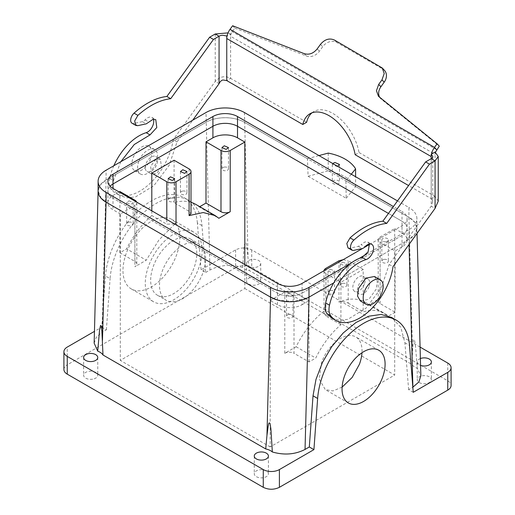 <?xml version="1.0" encoding="UTF-8"?>
<svg xmlns="http://www.w3.org/2000/svg" width="515" height="515" viewBox="0 0 515 515"><rect width="100%" height="100%" fill="white"/><g stroke="black" fill="none" stroke-linecap="round" stroke-linejoin="round"><path stroke-width="0.39" stroke-dasharray="2.58 1.93" d="M148.758 297.129A40.221 23.22 120 0 0 153.605 301.809A40.221 23.22 120 0 0 190.762 283.424A40.221 23.22 120 0 0 198.674 236.823A40.221 23.22 120 0 0 193.827 232.143A40.221 23.22 120 0 0 156.669 250.528A40.221 23.22 120 0 0 148.758 297.129M193.949 242.526A32.612 18.83 120 0 0 190.022 238.735A32.612 18.83 120 0 0 159.895 253.644A32.612 18.83 120 0 0 153.476 291.426A32.612 18.83 120 0 0 157.41 295.217A32.612 18.83 120 0 0 187.537 280.315A32.612 18.83 120 0 0 193.949 242.526M126.465 284.261A40.221 23.22 120 0 0 131.312 288.941A40.221 23.22 120 0 0 168.469 270.555A40.221 23.22 120 0 0 176.381 223.954A40.221 23.22 120 0 0 171.534 219.274A40.221 23.22 120 0 0 134.376 237.66A40.221 23.22 120 0 0 126.465 284.261M202.794 247.631A32.612 18.83 120 0 0 198.861 243.84A32.612 18.83 120 0 0 168.733 258.742A32.612 18.83 120 0 0 162.315 296.531A32.612 18.83 120 0 0 166.248 300.322A32.612 18.83 120 0 0 196.376 285.413A32.612 18.83 120 0 0 202.794 247.631M201.977 225.602L197.367 222.937L201.082 269.815L205.691 272.48L201.977 225.602A65.225 37.659 120 0 0 188.645 200.284A65.225 37.659 120 0 0 140.26 215.83A65.225 37.659 120 0 0 110.088 278.654L105.478 275.989L101.764 327.154L94.451 331.377M420.079 347.084L251.732 249.891C246.357 247.335 240.975 247.335 235.593 249.891L201.082 269.815M235.593 249.891L235.593 267.646L67.253 364.832L67.253 347.084M197.367 222.937A65.225 37.659 120 0 0 184.035 197.618A65.225 37.659 120 0 0 135.651 213.171A65.225 37.659 120 0 0 105.478 275.989M174.765 224.089L158.923 239.99L146.247 260.204L134.898 266.757A6.521 3.766 0 0 0 136.803 264.092A6.521 3.766 0 0 0 134.898 261.427L119.905 252.775L126.645 248.887L146.247 260.204M244.818 264.536L244.818 288.503L120.291 360.397L120.291 213.944L134.898 205.511L134.898 266.757M205.691 272.48L209.959 270.014C219.879 264.935 230.778 264.092 242.662 267.485A13.042 7.532 0 0 0 249.286 270.523L412.013 364.472A13.042 7.532 0 0 0 417.279 368.296L420.852 375.834M413.236 392.301L408.627 389.643L412.83 387.209M255.646 267.343A7.068 4.081 0 0 0 260.725 263.429A7.068 4.081 0 0 0 251.668 259.515A7.068 4.081 0 0 0 246.588 263.429A7.068 4.081 0 0 0 255.646 267.343M420.388 358.549A7.068 4.081 0 0 0 417.24 361.948A7.068 4.081 0 0 0 420.575 365.412M235.593 267.646A11.414 6.592 180 0 1 251.732 267.646L447.747 380.81A11.414 6.592 180 0 1 451.089 385.471M63.912 369.493A11.414 6.592 180 0 1 67.253 364.832M92.687 379.175A7.068 4.081 180 0 1 83.63 375.261A7.068 4.081 180 0 1 88.709 371.347A7.068 4.081 180 0 1 97.76 375.261A7.068 4.081 180 0 1 92.687 379.175M263.332 477.701A7.068 4.081 180 0 1 254.275 473.787A7.068 4.081 180 0 1 259.354 469.867A7.068 4.081 180 0 1 268.412 473.787A7.068 4.081 180 0 1 263.332 477.701M251.668 277.263A7.068 4.081 180 0 1 260.725 281.177A7.068 4.081 180 0 1 255.646 285.091A7.068 4.081 180 0 1 246.588 281.177A7.068 4.081 180 0 1 251.668 277.263M422.313 375.783A7.068 4.081 180 0 1 431.37 379.703A7.068 4.081 180 0 1 426.291 383.617A7.068 4.081 180 0 1 417.24 379.703A7.068 4.081 180 0 1 422.313 375.783M94.148 343.144L96.292 337.267L102.112 332.284L106.077 179.986L205.987 122.306L106.071 179.993A27.179 15.688 0 0 0 98.108 191.084M101.764 327.154L106.373 329.819L102.112 332.284M106.373 329.819L110.088 278.654M199.736 206.682L199.26 206.959L218.862 218.276M191.001 202.292A65.225 37.659 120 0 0 174.096 202.653L189.089 211.305L191.001 213.603M199.26 206.959A65.225 37.659 120 0 0 195.565 204.275M151.809 210.835L151.809 215.521L166.796 224.173L174.585 223.986M151.809 215.521A65.225 37.659 120 0 0 126.645 248.887M136.675 202.099A6.521 3.766 180 0 1 136.803 202.846A6.521 3.766 180 0 1 134.898 205.511M119.139 191.973L112.991 195.526A17.394 10.043 0 0 0 107.892 202.627A17.394 10.043 0 0 0 112.991 209.727L120.291 213.944M128.982 200.818L133.16 202.627L130.816 204.429L126.639 202.627L128.982 200.818M244.818 288.503L394.709 375.042L270.182 446.936L270.182 300.483L277.488 304.7A17.394 10.043 0 0 0 302.086 304.7L302.086 293.157L402.009 235.464A17.394 10.043 0 0 0 407.108 228.364A17.394 10.043 0 0 0 402.009 221.263L402.009 211.498L393.428 206.547M270.182 446.936L120.291 360.397M277.488 283.398L277.488 293.157L112.991 198.185L112.991 209.727M394.709 228.589L402.009 232.806A17.394 10.043 0 0 1 407.108 239.906A17.394 10.043 0 0 1 402.009 247.007L395.095 250.998L380.102 242.346A6.521 3.766 0 0 1 378.197 239.681A6.521 3.766 0 0 1 380.102 237.016L394.709 228.589L394.709 375.042M388.452 213.435L402.009 221.263L388.452 213.435M161.433 166.969L156.908 173.201L151.687 174.212L150.638 166.39L155.157 160.152L160.384 159.148L161.433 166.969M242.662 267.485L244.104 246.511L245.011 242.159C246.35 241.393 246.524 245.34 246.846 246.563L249.286 270.523M397.496 200.908L408.929 207.506L408.929 217.272L244.432 122.3A27.179 15.688 0 0 0 206 122.3C215.991 116.223 234.422 116.216 244.432 122.3L307.449 158.684L308.092 176.259L346.209 198.269L345.913 180.887L408.929 217.272L414.736 222.248L416.88 228.119L414.897 234.261L408.923 239.462L333.739 282.87L408.929 239.462A27.179 15.688 0 0 0 416.893 228.364A27.179 15.688 0 0 0 408.929 217.272L412.534 351.333L412.013 364.472M412.534 351.333L413.114 343.183C413.391 342.134 413.268 337.975 414.517 339.971L415.515 346.273L417.279 368.296M408.627 389.643L404.912 342.765L400.767 327.289L391.58 317.446M364.363 284.126A8.697 5.021 -60 0 1 354.616 291.368A8.697 5.021 -60 0 1 353.567 283.553A8.697 5.021 -60 0 1 363.313 276.31A8.697 5.021 -60 0 1 364.363 284.126M101.21 198.365L98.114 190.853L100.264 184.969L106.077 179.986M277.186 299.962L293.891 301.565L309 297.155M119.905 191.529L119.905 252.775M174.096 160.242L174.096 202.653M170.491 198.159A3.264 1.88 180 0 1 174.669 199.962A3.264 1.88 180 0 1 172.325 201.771A3.264 1.88 180 0 1 168.148 199.962A3.264 1.88 180 0 1 170.491 198.159M182.786 191.052A3.264 1.88 180 0 1 186.971 192.861A3.264 1.88 180 0 1 184.628 194.67A3.264 1.88 180 0 1 180.443 192.861A3.264 1.88 180 0 1 182.786 191.052M107.892 202.627L107.892 191.084A17.394 10.043 0 0 1 110.088 186.205A17.394 10.043 0 0 0 107.892 191.084A17.394 10.043 0 0 0 112.991 198.185L112.991 195.526M128.982 222.12A3.264 1.88 180 0 1 133.16 223.928A3.264 1.88 180 0 1 130.816 225.731A3.264 1.88 180 0 1 126.639 223.928A3.264 1.88 180 0 1 128.982 222.12M270.182 300.483L284.789 292.05C287.866 290.589 290.936 290.589 294.014 292.05L294.014 353.296L309 361.948L315.74 358.054A65.225 37.659 -60 0 1 340.904 324.695L340.904 282.284L363.191 269.416L363.191 311.826A65.225 37.659 -60 0 1 384.66 313.448A65.225 37.659 -60 0 1 388.355 316.133L395.095 312.245L395.095 250.998M294.014 292.05L309 300.702L302.086 304.7M288.864 293.125L293.048 294.934L290.705 296.743L286.52 294.934L288.864 293.125M284.789 292.05L284.789 353.296L296.138 346.743A65.225 37.659 -60 0 1 325.911 309.676L323.999 313.011L325.911 316.043L340.904 324.695M363.191 269.416L348.204 260.764L348.204 303.168C345.108 301.565 342.031 301.217 338.979 302.131A65.225 37.659 -60 0 1 365.058 302.131A65.225 37.659 -60 0 1 368.753 304.816L380.102 298.262A6.521 3.766 0 0 0 378.197 300.927A6.521 3.766 0 0 0 380.102 303.586L395.095 312.245M351.288 174.225L345.913 180.887M307.449 158.684L318.985 155.575M337.557 166.3L336.913 166.448L332.317 164.459L332.722 163.506M107.892 181.325L107.892 191.084A17.394 10.043 0 0 0 112.991 198.185L277.488 293.157A17.394 10.043 0 0 0 302.086 293.157L402.009 235.464A17.394 10.043 0 0 0 407.108 228.364A17.394 10.043 0 0 0 402.009 221.263L402.009 232.806M386.018 241.709A3.264 1.88 0 0 0 388.362 239.906A3.264 1.88 0 0 0 384.184 238.097A3.264 1.88 0 0 0 381.84 239.906A3.264 1.88 0 0 0 386.018 241.709M224.295 167.092A3.264 1.88 180 0 1 228.48 168.894A3.264 1.88 180 0 1 226.136 170.703A3.264 1.88 180 0 1 221.952 168.894A3.264 1.88 180 0 1 224.295 167.092M145.275 167.568A8.697 5.021 -60 0 1 146.028 163.725A8.697 5.021 -60 0 1 155.768 156.483A8.697 5.021 -60 0 1 157.571 160.468A8.697 5.021 -60 0 1 156.817 164.304A8.697 5.021 -60 0 1 147.071 171.547A8.697 5.021 -60 0 1 145.275 167.568M328.235 153.09L328.235 170.838L308.092 176.259M346.209 198.269L355.601 186.642A43.485 25.106 0 0 0 328.235 170.838M336.913 184.196A3.586 2.073 0 0 0 339.494 182.213A3.586 2.073 0 0 0 334.898 180.224A3.586 2.073 0 0 0 332.317 182.213A3.586 2.073 0 0 0 336.913 184.196M355.601 186.642L355.601 176.716M368.972 286.791A8.697 5.021 -60 0 1 359.232 294.033A8.697 5.021 -60 0 1 357.429 290.054A8.697 5.021 -60 0 1 358.183 286.211A8.697 5.021 -60 0 1 367.929 278.969A8.697 5.021 -60 0 1 369.725 282.954A8.697 5.021 -60 0 1 368.972 286.791M342.115 387.138L333.025 390.904L325.3 389.636L319.21 379.111L321.63 362.27A30.437 17.574 -60 0 1 355.736 336.919A30.437 17.574 -60 0 1 361.981 352.73M309 300.702L309 361.948M284.789 353.296A6.521 3.766 180 0 1 294.014 353.296M288.864 314.427A3.264 1.88 180 0 1 293.048 316.236A3.264 1.88 180 0 1 290.705 318.045A3.264 1.88 180 0 1 286.52 316.236A3.264 1.88 180 0 1 288.864 314.427M296.138 346.743L315.74 358.054M340.904 282.284L325.911 273.632A6.521 3.766 180 0 1 323.999 270.967A6.521 3.766 180 0 1 324.012 270.736M343.183 259.669L348.204 260.764M342.675 262.064L346.853 263.867L344.509 265.676L340.331 263.867L342.675 262.064M330.373 269.165L334.557 270.967L332.214 272.776L328.029 270.967L330.373 269.165M368.753 304.816L388.355 316.133M348.204 303.168L363.191 311.826M384.184 259.399A3.264 1.88 180 0 1 388.362 261.208A3.264 1.88 180 0 1 386.018 263.011A3.264 1.88 180 0 1 381.84 261.208A3.264 1.88 180 0 1 384.184 259.399M120.819 161.716L113.493 180.488C112.54 185.02 112.952 188.561 114.748 191.104L119.821 195.674L127.134 197.863L135.664 196.839L153.85 185.683L169.1 165.437L177.025 141.96L192.719 120.201M432.812 156.47L432.812 201.159L431.222 206.174L389.179 264.446L393.022 266.661M331.975 318.161L339.288 320.349L347.825 319.326L366.004 308.17L381.255 287.924L389.179 264.446M369.397 244.02L367.929 242.134L364.987 241.941L361.092 244.606L364.935 246.827M348.018 247.921L349.891 248.153L358.382 246.344L361.092 244.606M342.675 283.366A3.264 1.88 180 0 1 346.853 285.168A3.264 1.88 180 0 1 344.509 286.977A3.264 1.88 180 0 1 340.331 285.168A3.264 1.88 180 0 1 342.675 283.366M330.373 290.466A3.264 1.88 180 0 1 334.557 292.269A3.264 1.88 180 0 1 332.214 294.078A3.264 1.88 180 0 1 328.029 292.269A3.264 1.88 180 0 1 330.373 290.466M132.02 123.22A6.521 3.766 120 0 0 133.894 123.452L137.737 125.666M153.399 119.313A8.697 5.021 120 0 0 151.925 117.426A8.697 5.021 120 0 0 148.99 117.233A8.697 5.021 120 0 0 145.095 119.898A5.433 3.135 120 0 1 142.385 121.637L133.894 123.452M113.834 165.746A43.485 25.106 120 0 0 109.65 178.267A17.394 10.043 120 0 0 110.905 188.889A47.831 27.617 120 0 0 115.978 193.453A47.831 27.617 120 0 0 150 183.462A47.831 27.617 120 0 0 173.182 139.739L177.025 141.96M306.637 122.267L230.598 78.364C225.004 75.428 219.879 76.465 215.225 81.473L173.182 139.739M215.225 33.984L215.225 81.473L219.068 83.688M432.812 201.159L431.222 198.629L431.222 158.691L431.222 206.174L435.066 208.395M138.812 161.33A14.13 8.156 120 0 0 140.511 174.038A14.13 8.156 120 0 0 156.348 162.264A14.13 8.156 120 0 0 154.648 149.556A14.13 8.156 120 0 0 138.812 161.33M232.626 25.75L234.834 28.113L232.233 31.711A5.433 3.135 120 0 0 231.029 33.996A5.433 3.135 120 0 0 230.598 36.295L230.598 33.984L227.018 36.05M230.598 33.984L228.029 32.883M438.246 201.159L435.066 196.415L431.222 198.629L408.569 185.555M374.489 276.484L377.315 281.37L376.188 289.192L368.843 299.324L360.352 300.96M150.586 158.935A14.13 8.156 -60 0 1 134.75 170.71A14.13 8.156 -60 0 1 133.044 158.002A14.13 8.156 -60 0 1 148.88 146.228A14.13 8.156 -60 0 1 150.586 158.935M355.176 154.725L359.019 152.511L435.066 196.415L435.066 152.034M435.497 152.041L435.066 154.339L230.598 36.295L230.598 78.364L226.755 80.585M431.486 154.094A10.873 6.277 120 0 0 431.222 156.56M311.981 112.817A38.046 21.965 60 0 1 313.809 111.536A38.046 21.965 60 0 1 340.196 118.862A38.046 21.965 60 0 1 359.019 152.511M379.722 97.361A10.873 8.742 -43 0 0 380.643 98.597A10.873 8.742 -43 0 0 381.364 99.266L439.301 146.163M234.834 28.113L306.464 56.026A10.873 8.742 -43 0 0 319.409 51.242L322.693 46.698A10.873 8.742 -43 0 1 336.675 42.41L382.793 69.036L380.591 66.673M384.448 70.349A10.873 8.742 -43 0 0 382.793 69.036M366.551 254.159L408.929 229.696A27.179 15.688 0 0 0 416.893 218.598A27.179 15.688 0 0 0 408.929 207.506M369.532 244.451L402.009 225.705A17.394 10.043 0 0 0 407.108 218.598A17.394 10.043 0 0 0 402.009 211.498M277.488 304.7L277.488 293.157A17.394 10.043 0 0 0 302.086 293.157L302.086 283.398M351.533 262.83L358.73 258.678M362.586 248.468L364.182 247.541M251.732 249.891L251.732 267.646M189.089 168.894L189.089 211.305M166.796 219.487L166.796 224.173M134.898 200.187L134.898 261.427M209.959 270.014L206 112.534M244.432 112.534L248.037 256.361M409.052 244.445L408.923 239.462M404.912 342.765L409.522 345.423M447.747 363.056L447.747 380.81M325.911 268.309L325.911 309.676M338.979 260.764L338.979 302.131M380.102 237.016L380.102 298.262M402.009 247.007L402.009 225.705M325.911 273.632L325.911 316.043M380.102 242.346L380.102 303.586M142.385 121.637L146.228 123.858M145.095 119.898L148.938 122.119M109.65 178.267L113.493 180.488M110.905 188.889L114.748 191.104M358.382 246.344L362.225 248.565M349.891 248.153L353.734 250.374M436.701 149.762L232.233 31.711L230.031 29.349M304.262 53.663L306.464 56.026M379.162 96.904L381.364 99.266M334.467 40.048L336.675 42.41M320.485 44.335L322.693 46.698M317.208 48.88L319.409 51.242M106.071 179.993L106.071 170.227M408.929 239.462L408.929 229.696M131.312 288.941L153.605 301.809M171.534 219.274L193.827 232.143M190.022 238.735L198.861 243.84M157.41 295.217L166.248 300.322M184.035 197.618L188.645 200.284M136.803 202.846L136.803 264.092M417.028 233.398L416.886 228.119M260.725 263.429L260.725 281.177M246.588 263.429L246.588 281.177M417.24 361.948L417.24 379.703M431.37 361.948L431.37 379.703M83.63 357.513L83.63 375.261M97.76 357.513L97.76 375.261M254.275 456.033L254.275 473.787M268.412 456.033L268.412 473.787M174.669 178.66L174.669 199.962M168.148 178.66L168.148 199.962M186.971 171.559L186.971 192.861M180.443 171.559L180.443 192.861M133.16 202.627L133.16 223.928M126.639 202.627L126.639 223.928M407.108 239.906L407.108 218.598M228.48 147.593L228.48 168.894M221.952 147.593L221.952 168.894M151.687 174.212L147.071 171.547M160.384 159.148L155.768 156.483M359.232 294.033L354.616 291.368M367.929 278.969L363.313 276.31M378.795 350.232L355.736 336.919M348.359 402.955L325.3 389.636M293.048 294.934L293.048 316.236M286.52 294.934L286.52 316.236M323.999 270.967L323.999 313.011M365.058 302.131L384.66 313.448M378.197 239.681L378.197 300.927M332.317 164.459L332.317 182.213M339.494 164.459L339.494 182.213M388.362 239.906L388.362 261.208M381.84 239.906L381.84 261.208M346.853 263.867L346.853 285.168M340.331 263.867L340.331 285.168M334.557 270.967L334.557 292.269M328.029 270.967L328.029 292.269M151.925 117.426L155.768 119.647M115.978 193.453L119.821 195.674M367.929 242.134L371.772 244.355M140.511 174.038L134.75 170.71M154.648 149.556L148.88 146.228M309.966 113.757L313.809 111.536M378.441 96.234L380.643 98.597M416.893 228.364L416.893 218.598"/><path stroke-width="0.77" d="M94.451 331.377L67.253 347.084A11.414 6.592 0 0 0 63.912 351.739A11.414 6.592 0 0 0 67.253 356.399L263.268 469.571A11.414 6.592 0 0 0 279.407 469.571L313.918 449.64L309.309 446.981L313.023 395.816L317.633 398.475A65.225 37.659 -60 0 1 347.805 335.658A65.225 37.659 -60 0 1 396.19 320.105A65.225 37.659 -60 0 1 409.522 345.423L413.236 392.301L447.747 372.377A11.414 6.592 0 0 0 451.089 367.716A11.414 6.592 0 0 0 447.747 363.056L420.079 347.084M191.001 202.292A65.225 37.659 120 0 1 195.565 204.275L215.167 215.592L218.862 218.276L230.211 211.723A6.521 3.766 180 0 1 220.987 211.723L206 203.071L199.736 206.682M215.167 215.592L203.187 212.541L189.089 215.592L191.001 213.603L191.001 171.559A6.521 3.766 180 0 1 189.089 174.225L189.089 215.592M191.001 171.559A6.521 3.766 180 0 0 189.089 168.894L174.096 160.242L151.809 173.111L166.796 181.769C169.873 183.224 172.943 183.224 176.021 181.769L189.089 174.225M174.585 223.986L176.021 223.137L174.765 224.089M244.818 142.05L237.512 137.833A17.394 10.043 0 0 0 212.914 137.833L206 141.825L220.987 150.477A6.521 3.766 180 0 0 230.211 150.477L244.818 142.05L244.818 264.536M417.028 233.398L420.852 375.834L418.862 381.969L412.888 387.177L409.052 244.445M420.575 365.412A7.068 4.081 0 0 0 426.291 365.862A7.068 4.081 0 0 0 431.37 361.948A7.068 4.081 0 0 0 422.313 358.034A7.068 4.081 0 0 0 420.388 358.549M451.089 367.716L451.089 385.471A11.414 6.592 180 0 1 447.747 390.132L279.407 487.319L279.407 469.571M63.912 351.739L63.912 369.493A11.414 6.592 180 0 0 67.253 374.154L263.268 487.319C268.643 489.874 274.025 489.874 279.407 487.319M309.309 446.981L305.041 449.44C295.121 454.52 284.222 455.369 272.338 451.977A13.042 7.532 0 0 0 265.714 448.938L102.987 354.99A13.042 7.532 0 0 0 97.721 351.166L94.148 343.144L98.108 191.071M92.687 361.427A7.068 4.081 0 0 0 97.76 357.513A7.068 4.081 0 0 0 88.709 353.599A7.068 4.081 0 0 0 83.63 357.513A7.068 4.081 0 0 0 92.687 361.427M259.354 452.119A7.068 4.081 0 0 0 254.275 456.033A7.068 4.081 0 0 0 263.332 459.947A7.068 4.081 0 0 0 268.412 456.033A7.068 4.081 0 0 0 259.354 452.119M170.491 176.851L174.669 178.66L172.325 180.469L168.148 178.66L170.491 176.851M182.786 169.75L186.971 171.559L184.628 173.368L180.443 171.559L182.786 169.75M119.139 191.973L119.905 191.529L134.898 200.187A6.521 3.766 180 0 1 136.675 202.099M237.512 137.833L237.512 126.291L388.452 213.435L237.512 126.291A17.394 10.043 0 0 0 212.914 126.291L112.991 183.984A17.394 10.043 0 0 0 110.088 186.205A17.394 10.043 0 0 1 112.991 183.984L112.991 188.426A17.394 10.043 0 0 1 107.892 181.325A17.394 10.043 0 0 1 112.991 174.225L112.991 183.984L212.914 126.291L212.914 137.833M224.295 145.79L228.48 147.593L226.136 149.402L221.952 147.593L224.295 145.79M272.338 451.977L270.896 428.86L269.989 423.491C268.65 421.425 268.476 425.358 268.154 426.323L266.963 435.375L270.568 297.155A27.179 15.688 0 0 0 309 297.155L333.739 282.87L309 297.155L309 287.389L351.533 262.83M396.19 320.105L391.58 317.446L381.152 314.433L368.946 316.171L355.949 322.532L343.19 332.993L331.692 346.73L322.377 362.637L315.978 379.446L313.023 395.816M313.918 449.64L317.633 398.475M344.69 375.583A30.437 17.574 -60 0 1 378.795 350.232A30.437 17.574 -60 0 1 382.465 377.604A30.437 17.574 -60 0 1 348.359 402.955A30.437 17.574 -60 0 1 344.69 375.583M102.987 354.99L101.886 331.003C101.61 329.497 101.732 325.313 100.483 325.57L99.485 330.701L97.721 351.166M277.186 299.962L270.568 297.155L106.071 202.183L101.21 198.365M266.963 435.375L265.714 448.938M206 141.825L206 203.071M151.809 173.111L151.809 210.835M324.012 270.736A6.521 3.766 180 0 1 325.911 268.309L338.979 260.764L343.183 259.669M355.601 176.716L355.601 168.888L351.288 174.225M355.601 168.888A43.485 25.106 0 0 0 328.235 153.09L318.985 155.575M332.722 163.506L334.898 162.47L339.494 164.459L337.557 166.3M361.981 352.73A30.437 17.574 -60 0 1 359.406 364.292L352.176 377.437L342.115 387.138M170.71 98.7L213.474 39.43L219.068 36.205L215.225 33.984L209.631 37.215L166.866 96.479L170.71 98.7C159.991 99.929 149.047 105.485 137.891 115.366L134.666 121.006L135.863 125.435L137.737 125.666L146.228 123.858L152.833 119.454L155.768 119.647L156.792 127.533L150.013 134.904L134.273 144.503L120.819 161.716M311.981 112.817A38.046 21.965 60 0 0 306.637 122.267L302.794 124.482L226.755 80.585L222.911 79.973C221.257 80.443 219.976 81.685 219.068 83.688L192.719 120.201M369.397 244.02L368.128 251.809L362.167 257.391C346.878 261.626 329.767 282.98 325.647 302.975C324.695 307.507 325.113 311.047 326.903 313.59L331.975 318.161L335.819 320.382A47.831 27.617 120 0 0 369.847 310.391A47.831 27.617 120 0 0 393.022 266.661L435.066 208.395L438.246 201.159L438.246 156.47L435.066 152.034L431.486 154.094A10.873 6.277 -60 0 1 434.499 147.399L437.093 143.801L439.301 146.163L435.426 152.253M435.066 208.395L435.066 160.905L431.222 158.691L431.222 154.249L432.812 156.47A5.433 3.135 0 0 1 431.222 158.691L425.628 161.916L382.864 221.186C372.145 222.416 361.208 227.971 350.052 237.853L346.82 243.492L348.018 247.921L351.861 250.142A6.521 3.766 120 0 0 353.734 250.374L362.225 248.565A5.433 3.135 120 0 0 364.935 246.827A8.697 5.021 120 0 1 368.83 244.161A8.697 5.021 120 0 1 371.772 244.355A8.697 5.021 120 0 1 372.796 252.241A8.697 5.021 120 0 1 366.01 259.611A43.485 25.106 120 0 0 329.491 305.195A17.394 10.043 120 0 0 330.746 315.811A47.831 27.617 120 0 0 335.819 320.382M213.474 39.43L209.631 37.215M166.866 96.479A71.746 41.425 120 0 0 134.048 113.145A6.521 3.766 120 0 0 132.02 123.22L135.863 125.435M113.834 165.746A43.485 25.106 120 0 1 146.17 132.683A8.697 5.021 120 0 0 152.131 127.102A8.697 5.021 120 0 0 153.399 119.313M226.755 80.585L226.755 38.509A10.873 6.277 -60 0 1 227.018 36.05L222.911 35.284A5.433 3.135 0 0 0 219.068 36.205L219.068 83.688M382.864 221.186L386.707 223.401A71.746 41.425 120 0 0 353.895 240.074A6.521 3.766 120 0 0 351.861 250.142M425.628 161.916L429.471 164.137L386.707 223.401M438.246 156.47L435.066 160.905L429.471 164.137M228.029 32.883L215.225 33.984M431.222 156.56L226.755 38.509L226.755 36.205M366.12 304.288L360.352 300.96L357.532 296.074L358.652 288.252L365.998 278.119L374.489 276.484L380.25 279.812A14.13 8.156 -60 0 1 381.956 292.52A14.13 8.156 -60 0 1 366.12 304.288A14.13 8.156 -60 0 1 364.414 291.58A14.13 8.156 -60 0 1 380.25 279.812M382.285 68.032L384.448 70.349A10.873 8.742 -43 0 1 384.184 82.2L381.982 79.838L384.229 73.51L382.239 67.98L334.467 40.048C329.426 37.865 324.765 39.294 320.485 44.335L317.208 48.88C313.423 53.476 309.109 55.066 304.262 53.663L232.626 25.75L230.031 29.349A10.873 6.277 120 0 0 227.018 36.05M302.794 124.482A38.046 21.965 60 0 1 309.966 113.757A38.046 21.965 60 0 1 336.353 121.083A38.046 21.965 60 0 1 355.176 154.725L408.569 185.555M437.093 143.801L378.441 96.234L376.452 90.711L378.699 84.383L380.907 86.745A10.873 8.742 -43 0 0 379.722 97.361M381.982 79.838L378.699 84.383M384.184 82.2L380.907 86.745M212.914 116.532A17.394 10.043 0 0 1 237.512 116.532L237.512 126.291A17.394 10.043 0 0 0 212.914 126.291L212.914 116.532L112.991 174.225M397.496 200.908L244.432 112.534A27.179 15.688 0 0 0 206 112.534L106.071 170.227A27.179 15.688 0 0 0 98.108 181.325A27.179 15.688 0 0 0 106.071 192.417L270.568 287.389A27.179 15.688 0 0 0 309 287.389M98.108 181.325L98.108 191.084A27.179 15.688 0 0 0 106.071 202.183L106.071 192.417M237.512 116.532L393.428 206.547M270.568 287.389L270.568 297.155L106.071 202.183L102.466 340.402M362.586 248.468L302.086 283.398A17.394 10.043 0 0 1 277.488 283.398L112.991 188.426M358.73 258.678L366.551 254.159M364.182 247.541L369.532 244.451M230.211 150.477L230.211 211.723M176.021 181.769L176.021 223.137M67.253 374.154L67.253 356.399M220.987 150.477L220.987 211.723M166.796 181.769L166.796 219.487M305.041 449.44L309.013 297.149M447.747 372.377L447.747 390.132M263.268 487.319L263.268 469.571M134.048 113.145L137.891 115.366M146.17 132.683L150.013 134.904M326.903 313.59L330.746 315.811M325.647 302.975L329.491 305.195M362.167 257.391L366.01 259.611M350.052 237.853L353.895 240.074M436.701 149.762L434.499 147.399L230.031 29.349"/></g></svg>
